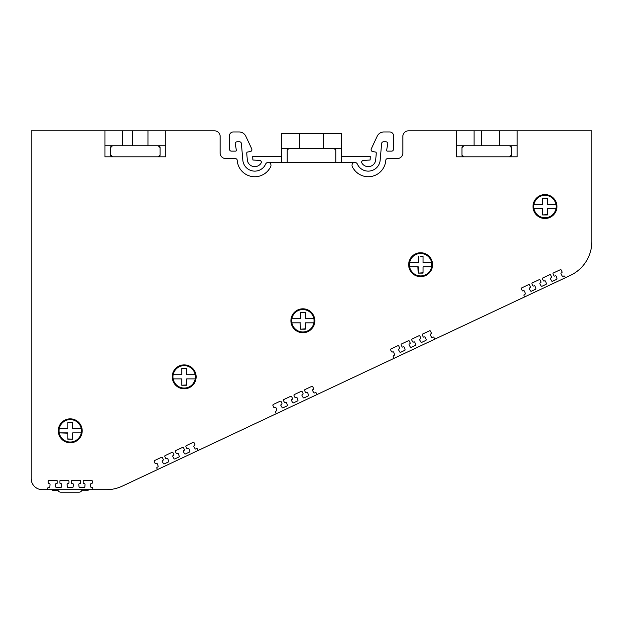 <?xml version="1.0" encoding="UTF-8"?>
<svg xmlns="http://www.w3.org/2000/svg" width="623" height="623" viewBox="0 0 623 623"><rect width="100%" height="100%" fill="white"/><g stroke="black" fill="none" stroke-linecap="round" stroke-linejoin="round"><path stroke-width="0.93" d="M80.967 428.756L81.27 428.756A11.214 11.214 0 0 1 70.243 442.026A11.214 11.214 0 0 1 59.224 428.756L67.814 428.756L59.224 428.756A11.214 11.214 0 0 1 81.27 428.756L72.984 428.756M67.814 422.705L72.673 422.402L72.673 428.756M409.903 262.641L409.599 262.641A11.214 11.214 0 0 1 431.646 262.641L423.048 262.641L423.048 256.598M420.618 256.287L423.048 256.287L420.618 256.287M534.254 204.484L533.95 204.484A11.214 11.214 0 0 1 555.996 204.484L547.71 204.484M555.996 204.484A11.214 11.214 0 0 1 544.969 217.754A11.214 11.214 0 0 1 533.95 204.484L542.54 204.484L542.54 198.13L547.399 198.13L547.399 204.173M281.596 156.638L252.658 156.638L252.954 160.041L259.441 160.376A1.869 1.869 0 0 1 260.998 163.273A7.476 7.476 0 0 1 247.308 159.823L246.731 153.219A1.121 1.121 0 0 1 247.65 152.012L250.36 151.537A1.869 1.869 0 0 0 251.731 148.905L245.844 136.273L251.731 148.905M268.225 162.416A2.804 2.804 0 0 0 265.663 164.075A2.804 2.804 0 0 1 271.021 165.22A2.804 2.804 0 0 1 270.779 166.372A17.569 17.569 0 0 1 237.223 160.352A1.869 1.869 0 0 0 235.362 158.608L225.775 158.608A5.607 5.607 0 0 1 220.168 153.001L220.168 136.445A5.607 5.607 0 0 0 214.561 130.838L165.718 130.838L165.718 145.79L132.481 145.79L132.481 130.838L132.481 145.79L112.452 145.79L110.583 147.659A1.869 1.869 0 0 1 112.452 145.79L104.976 145.79L104.976 156.809L158.242 156.809A1.869 1.869 0 0 0 160.111 154.94L160.111 147.659A1.869 1.869 0 0 0 158.242 145.79L160.111 147.659M52.207 489.686L52.223 490.184L52.207 489.686L52.223 490.184L52.207 489.686L52.223 490.184L58.11 490.527L57.713 489.686M81.909 490.184L88.271 490.184L88.287 489.686L88.271 490.184M499.335 145.79L481.268 145.79L481.268 130.838L481.268 145.79L463.824 145.79A1.869 1.869 0 0 0 461.955 147.659L461.955 154.94A1.869 1.869 0 0 0 463.824 156.809L509.614 156.809A1.869 1.869 0 0 0 511.483 154.94L511.483 147.659A1.869 1.869 0 0 0 509.614 145.79L499.335 145.79L499.335 130.838L474.103 130.838L474.103 145.79M371.269 148.905L377.164 136.273L371.269 148.905A1.869 1.869 0 0 0 372.64 151.537L375.35 152.012A1.121 1.121 0 0 1 376.276 153.219L375.7 159.823A7.476 7.476 0 0 1 362.002 163.273A1.869 1.869 0 0 1 363.567 160.376L370.046 160.041L370.35 156.638L341.404 156.638M299.351 133.361L341.404 133.361L341.404 148.313L281.596 148.313L281.596 133.361L299.351 133.361L299.351 148.313M165.718 130.838L122.731 130.838L122.731 145.79M393.487 149.263L393.487 135.697L393.487 149.263A1.869 1.869 0 0 1 391.618 151.132L387.381 151.132A0.748 0.748 0 0 1 386.642 150.252L387.747 143.983A1.869 1.869 0 0 0 385.91 141.787L383.488 141.787A1.869 1.869 0 0 0 381.626 143.492A1.869 1.869 0 0 1 383.488 141.787M245.844 136.273A7.476 7.476 0 0 0 239.068 131.959L233.251 131.959A3.738 3.738 0 0 0 229.513 135.697L229.513 149.263A1.869 1.869 0 0 0 231.382 151.132L235.626 151.132A0.748 0.748 0 0 0 236.358 150.252L235.253 143.983A1.869 1.869 0 0 1 235.221 143.656M82.205 430.812A11.962 11.962 0 0 0 70.243 418.851A11.962 11.962 0 0 0 58.282 430.812A11.962 11.962 0 0 0 70.243 442.774A11.962 11.962 0 0 0 82.205 430.812M314.833 320.767A11.962 11.962 0 0 0 302.871 308.806A11.962 11.962 0 0 0 290.91 320.767A11.962 11.962 0 0 0 302.871 332.729A11.962 11.962 0 0 0 314.833 320.767M196.152 376.837A11.962 11.962 0 0 0 184.19 364.876A11.962 11.962 0 0 0 172.228 376.837A11.962 11.962 0 0 0 184.19 388.799A11.962 11.962 0 0 0 196.152 376.837M432.58 264.697A11.962 11.962 0 0 0 420.618 252.736A11.962 11.962 0 0 0 408.657 264.697A11.962 11.962 0 0 0 420.618 276.659A11.962 11.962 0 0 0 432.58 264.697M556.931 206.54A11.962 11.962 0 0 0 544.969 194.578A11.962 11.962 0 0 0 533.008 206.54A11.962 11.962 0 0 0 544.969 218.502A11.962 11.962 0 0 0 556.931 206.54M591.85 130.838L517.09 130.838L591.85 130.838L591.85 241.568A37.38 37.38 0 0 1 570.38 275.397L122.31 486.127A37.38 37.38 0 0 1 106.408 489.686L47.769 489.686L47.753 488.175A0.748 0.748 0 0 1 48.501 487.427L49.1 487.427L48.501 487.427M122.31 486.127L157.494 469.586L156.84 468.231A0.748 0.748 0 0 1 157.198 467.227L157.736 466.977A0.748 0.748 0 0 0 158.125 466.043L157.346 463.894A0.748 0.748 0 0 0 156.326 463.473L156.046 463.605A0.748 0.748 0 0 1 155.049 463.239L154.255 461.526A0.748 0.748 0 0 1 154.621 460.537L161.443 457.321A0.748 0.748 0 0 1 162.439 457.687L163.234 459.4A0.748 0.748 0 0 1 162.876 460.397L162.58 460.537A0.748 0.748 0 0 0 162.245 461.581L163.382 463.559A0.748 0.748 0 0 0 164.347 463.862L168.288 462.009A0.748 0.748 0 0 0 168.677 461.082L167.899 458.933A0.748 0.748 0 0 0 166.878 458.512L166.598 458.637A0.748 0.748 0 0 1 165.601 458.279L164.807 456.558A0.748 0.748 0 0 1 165.173 455.569L171.995 452.36A0.748 0.748 0 0 1 172.992 452.719L173.786 454.44A0.748 0.748 0 0 1 173.428 455.429L173.132 455.569A0.748 0.748 0 0 0 172.797 456.62L173.934 458.598A0.748 0.748 0 0 0 174.899 458.902L178.84 457.048A0.748 0.748 0 0 0 179.229 456.114L178.451 453.965A0.748 0.748 0 0 0 177.43 453.544L177.158 453.676A0.748 0.748 0 0 1 176.161 453.31L175.359 451.597A0.748 0.748 0 0 1 175.725 450.608L182.547 447.392A0.748 0.748 0 0 1 183.544 447.758L184.338 449.471A0.748 0.748 0 0 1 183.98 450.468L183.684 450.6A0.748 0.748 0 0 0 183.349 451.652L184.486 453.63A0.748 0.748 0 0 0 185.452 453.933L189.415 452.072A0.748 0.748 0 0 0 189.797 451.145L189.026 448.996A0.748 0.748 0 0 0 187.998 448.568L187.725 448.7A0.748 0.748 0 0 1 186.729 448.342L185.934 446.621A0.748 0.748 0 0 1 186.293 445.632L193.114 442.423A0.748 0.748 0 0 1 194.111 442.782L194.906 444.503A0.748 0.748 0 0 1 194.547 445.492L194.251 445.632A0.748 0.748 0 0 0 193.924 446.683L195.054 448.661A0.748 0.748 0 0 0 196.019 448.965L196.564 448.708A0.748 0.748 0 0 1 197.561 449.074L198.192 450.445M276.269 413.719L275.522 412.161A0.748 0.748 0 0 1 275.88 411.157L276.417 410.907A0.748 0.748 0 0 0 276.807 409.973L276.028 407.824A0.748 0.748 0 0 0 275.008 407.403L274.727 407.535A0.748 0.748 0 0 1 273.731 407.169L272.936 405.456A0.748 0.748 0 0 1 273.302 404.467L280.124 401.251A0.748 0.748 0 0 1 281.121 401.617L281.915 403.33A0.748 0.748 0 0 1 281.557 404.327L281.261 404.467A0.748 0.748 0 0 0 280.926 405.511L282.063 407.489A0.748 0.748 0 0 0 283.029 407.792L286.969 405.939A0.748 0.748 0 0 0 287.359 405.012L286.58 402.863A0.748 0.748 0 0 0 285.56 402.442L285.279 402.567A0.748 0.748 0 0 1 284.283 402.209L283.488 400.488A0.748 0.748 0 0 1 283.854 399.499L290.676 396.29A0.748 0.748 0 0 1 291.673 396.649L292.467 398.37A0.748 0.748 0 0 1 292.109 399.359L291.813 399.499A0.748 0.748 0 0 0 291.478 400.55L292.615 402.528A0.748 0.748 0 0 0 293.581 402.832L297.521 400.978A0.748 0.748 0 0 0 297.911 400.044L297.132 397.895A0.748 0.748 0 0 0 296.112 397.474L295.839 397.606A0.748 0.748 0 0 1 294.843 397.24L294.04 395.527A0.748 0.748 0 0 1 294.406 394.538L301.228 391.322A0.748 0.748 0 0 1 302.225 391.688L303.019 393.401A0.748 0.748 0 0 1 302.661 394.398L302.365 394.53A0.748 0.748 0 0 0 302.03 395.582L303.167 397.56A0.748 0.748 0 0 0 304.133 397.863L308.097 396.002A0.748 0.748 0 0 0 308.478 395.075L307.707 392.926A0.748 0.748 0 0 0 306.68 392.498L306.407 392.63A0.748 0.748 0 0 1 305.41 392.272L304.616 390.551A0.748 0.748 0 0 1 304.974 389.562L311.796 386.353A0.748 0.748 0 0 1 312.793 386.712L313.587 388.433A0.748 0.748 0 0 1 313.229 389.422L312.933 389.562A0.748 0.748 0 0 0 312.606 390.613L313.735 392.591A0.748 0.748 0 0 0 314.701 392.895L315.246 392.638A0.748 0.748 0 0 1 316.243 393.004L316.967 394.577M394.048 358.326L393.222 356.613A0.748 0.748 0 0 1 393.58 355.616L394.118 355.359A0.748 0.748 0 0 0 394.507 354.432L393.728 352.283A0.748 0.748 0 0 0 392.708 351.863L392.428 351.987A0.748 0.748 0 0 1 391.431 351.629L390.637 349.908A0.748 0.748 0 0 1 391.003 348.919L397.824 345.71A0.748 0.748 0 0 1 398.821 346.069L399.616 347.79A0.748 0.748 0 0 1 399.257 348.779L398.961 348.919A0.748 0.748 0 0 0 398.627 349.97L399.764 351.948A0.748 0.748 0 0 0 400.729 352.252L404.67 350.391A0.748 0.748 0 0 0 405.059 349.464L404.28 347.315A0.748 0.748 0 0 0 403.26 346.894L402.988 347.027A0.748 0.748 0 0 1 401.991 346.661L401.189 344.947A0.748 0.748 0 0 1 401.555 343.951L408.377 340.742A0.748 0.748 0 0 1 409.373 341.108L410.168 342.821A0.748 0.748 0 0 1 409.809 343.81L409.513 343.951A0.748 0.748 0 0 0 409.179 345.002L410.316 346.98A0.748 0.748 0 0 0 411.281 347.284L415.23 345.43A0.748 0.748 0 0 0 415.611 344.496L414.84 342.354A0.748 0.748 0 0 0 413.812 341.926L413.54 342.058A0.748 0.748 0 0 1 412.543 341.7L411.748 339.979A0.748 0.748 0 0 1 412.107 338.99L418.929 335.781A0.748 0.748 0 0 1 419.925 336.14L420.72 337.861A0.748 0.748 0 0 1 420.361 338.85L420.066 338.99A0.748 0.748 0 0 0 419.738 340.033L420.868 342.011A0.748 0.748 0 0 0 421.833 342.323L425.797 340.454A0.748 0.748 0 0 0 426.179 339.527L425.408 337.378A0.748 0.748 0 0 0 424.388 336.957L424.107 337.09A0.748 0.748 0 0 1 423.11 336.724L422.316 335.01A0.748 0.748 0 0 1 422.674 334.014L429.496 330.805A0.748 0.748 0 0 1 430.493 331.171L431.287 332.884A0.748 0.748 0 0 1 430.929 333.873L430.633 334.014A0.748 0.748 0 0 0 430.306 335.065L431.435 337.043A0.748 0.748 0 0 0 432.409 337.347L432.946 337.09A0.748 0.748 0 0 1 433.943 337.456L434.745 339.185M524.644 296.906L523.99 295.551A0.748 0.748 0 0 1 524.348 294.547L524.893 294.297A0.748 0.748 0 0 0 525.275 293.363L524.504 291.221A0.748 0.748 0 0 0 523.476 290.793L523.203 290.925A0.748 0.748 0 0 1 522.206 290.567L521.412 288.846A0.748 0.748 0 0 1 521.77 287.857L528.592 284.641A0.748 0.748 0 0 1 529.589 285.007L530.383 286.728A0.748 0.748 0 0 1 530.025 287.717L529.729 287.857A0.748 0.748 0 0 0 529.394 288.901L530.531 290.879A0.748 0.748 0 0 0 531.497 291.182L535.445 289.329A0.748 0.748 0 0 0 535.827 288.402L535.056 286.253A0.748 0.748 0 0 0 534.028 285.832L533.755 285.965A0.748 0.748 0 0 1 532.758 285.599L531.964 283.878A0.748 0.748 0 0 1 532.322 282.889L539.144 279.68A0.748 0.748 0 0 1 540.141 280.039L540.935 281.76A0.748 0.748 0 0 1 540.577 282.749L540.281 282.889A0.748 0.748 0 0 0 539.954 283.94L541.083 285.918A0.748 0.748 0 0 0 542.049 286.222L545.997 284.368A0.748 0.748 0 0 0 546.379 283.434L545.608 281.285A0.748 0.748 0 0 0 544.588 280.864L544.307 280.996A0.748 0.748 0 0 1 543.311 280.63L542.516 278.917A0.748 0.748 0 0 1 542.874 277.928L549.696 274.712A0.748 0.748 0 0 1 550.693 275.078L551.487 276.799A0.748 0.748 0 0 1 551.129 277.788L550.833 277.928A0.748 0.748 0 0 0 550.506 278.972L551.635 280.95A0.748 0.748 0 0 0 552.601 281.253L556.565 279.392A0.748 0.748 0 0 0 556.946 278.465L556.175 276.316A0.748 0.748 0 0 0 555.155 275.896L554.875 276.02A0.748 0.748 0 0 1 553.878 275.662L553.084 273.941A0.748 0.748 0 0 1 553.442 272.952L560.272 269.743A0.748 0.748 0 0 1 561.268 270.102L562.063 271.823A0.748 0.748 0 0 1 561.697 272.812L561.401 272.952A0.748 0.748 0 0 0 561.074 274.003L562.211 275.981A0.748 0.748 0 0 0 563.176 276.285L563.714 276.028A0.748 0.748 0 0 1 564.711 276.394L565.341 277.765M48.96 483.658L48.96 483.658A0.748 0.748 0 0 1 48.212 482.918L48.197 481.018A0.748 0.748 0 0 1 48.944 480.271L56.483 480.271A0.748 0.748 0 0 1 57.23 481.011L57.246 482.903A0.748 0.748 0 0 1 56.498 483.658L56.498 483.658M60.633 483.658L60.633 483.658A0.748 0.748 0 0 1 59.886 482.911L59.878 481.018A0.748 0.748 0 0 1 60.626 480.271L68.164 480.271A0.748 0.748 0 0 1 68.912 481.011L68.927 482.903A0.748 0.748 0 0 1 68.18 483.658L68.18 483.658M72.299 483.658L72.299 483.658A0.748 0.748 0 0 1 71.552 482.911L71.544 481.018A0.748 0.748 0 0 1 72.291 480.271L79.83 480.271A0.748 0.748 0 0 1 80.577 481.011L80.593 482.903A0.748 0.748 0 0 1 79.845 483.658L79.845 483.658M83.965 483.658L83.965 483.658A0.748 0.748 0 0 1 83.217 482.911L83.202 481.018A0.748 0.748 0 0 1 83.949 480.271L91.495 480.271A0.748 0.748 0 0 1 92.243 481.011L92.251 482.903A0.748 0.748 0 0 1 91.503 483.658L91.503 483.658M300.442 312.668L305.301 312.357L305.301 318.711L313.899 318.711A11.214 11.214 0 0 0 291.852 318.711L300.442 318.711L291.852 318.711A11.214 11.214 0 0 0 302.871 331.981A11.214 11.214 0 0 0 313.899 318.711L313.587 318.711M181.76 374.781L181.76 368.427L181.76 374.781L173.171 374.781A11.214 11.214 0 0 0 184.19 388.051A11.214 11.214 0 0 0 195.217 374.781L194.906 374.781M417.885 262.641L409.599 262.641A11.214 11.214 0 0 0 420.618 275.911A11.214 11.214 0 0 0 431.646 262.641M91.41 487.42L92.009 487.42L91.41 487.42A0.748 0.748 0 0 1 90.67 486.742L90.452 484.476A0.748 0.748 0 0 1 91.199 483.658M60.968 483.658A0.748 0.748 0 0 1 61.708 484.468L61.529 486.734A0.748 0.748 0 0 1 60.781 487.427L56.405 487.427A0.748 0.748 0 0 1 55.657 486.75L55.447 484.476A0.748 0.748 0 0 1 56.195 483.658M72.626 483.658A0.748 0.748 0 0 1 73.374 484.46L73.187 486.734A0.748 0.748 0 0 1 72.447 487.427L68.086 487.427A0.748 0.748 0 0 1 67.339 486.75L67.128 484.476A0.748 0.748 0 0 1 67.868 483.658M84.292 483.658A0.748 0.748 0 0 1 85.032 484.46L84.853 486.734A0.748 0.748 0 0 1 84.105 487.42L79.752 487.427A0.748 0.748 0 0 1 79.004 486.75L78.786 484.476A0.748 0.748 0 0 1 79.534 483.658M49.287 483.658A0.748 0.748 0 0 1 50.027 484.468L49.848 486.742A0.748 0.748 0 0 1 49.1 487.427M542.54 204.484L542.54 198.13L547.399 198.433M547.399 214.639L542.54 214.951L542.236 208.596M534.254 208.596L542.54 208.596L542.54 214.951L547.399 214.951L547.399 208.9M555.996 208.596L547.399 208.596L555.996 208.596M418.189 262.641L418.189 256.287L418.189 262.641M423.048 272.804L418.189 273.108L417.885 266.753M409.903 266.753L418.189 266.753L418.189 273.108L423.048 273.108L423.048 267.065M423.352 266.753L431.334 266.753M186.62 368.427L181.76 368.427L186.62 368.427L186.62 374.781L195.217 374.781A11.214 11.214 0 0 0 173.171 374.781M173.474 378.893L181.76 378.893L181.76 384.944M194.906 378.893L186.62 378.893L186.62 385.248L181.76 385.248L186.62 384.944M305.301 318.711L305.301 312.357L300.442 312.357L300.442 318.408M305.301 328.874L300.442 329.178L300.138 322.823M292.156 322.823L300.442 322.823M305.605 322.823L313.587 322.823M67.814 428.453L67.814 422.402L72.673 422.402M72.673 432.868L81.27 432.868L72.673 432.868L72.673 439.223L67.814 439.223L67.814 432.868L59.224 432.868L67.814 433.172M72.673 439.223L67.814 438.919M305.301 322.823L305.301 329.178L300.442 329.178M235.253 143.983A1.869 1.869 0 0 1 237.09 141.787L239.512 141.787A1.869 1.869 0 0 1 241.374 143.492L242.838 160.212A11.962 11.962 0 0 0 265.663 164.075M287.203 150.182A1.869 1.869 0 0 1 289.072 148.313L287.203 150.182L287.203 162.416L335.797 162.416L335.797 150.182A1.869 1.869 0 0 0 333.928 148.313L335.797 150.182M110.583 147.659L110.583 154.94A1.869 1.869 0 0 0 112.452 156.809L110.583 154.94M165.718 145.79L165.718 156.809L158.242 156.809L160.111 154.94M474.103 130.838L456.348 130.838L456.348 145.79L463.824 145.79L461.955 147.659M461.955 154.94L463.824 156.809L456.348 156.809L456.348 145.79M511.483 147.659L509.614 145.79L517.09 145.79L517.09 156.809L509.614 156.809L511.483 154.94M92.009 487.42A0.748 0.748 0 0 1 92.757 488.175L92.741 489.686M363.567 160.376L366.176 160.376M82.143 489.686L81.753 490.527A2.835 2.835 0 0 1 79.183 492.162L60.68 492.162A2.835 2.835 0 0 1 58.11 490.527M122.731 130.838L104.976 130.838L104.976 145.79M147.963 145.79L147.963 130.838M281.596 162.416L268.217 162.416L287.203 162.416L281.596 162.416L281.596 148.313M246.731 153.219A1.121 1.121 0 0 1 247.65 152.012M323.649 148.313L323.649 133.361M341.404 148.313L341.404 162.416L335.797 162.416M389.749 131.959L383.939 131.959L389.749 131.959A3.738 3.738 0 0 1 393.487 135.697M352.229 166.372A17.569 17.569 0 0 0 385.777 160.352A1.869 1.869 0 0 1 387.646 158.608A1.869 1.869 0 0 0 385.777 160.352A17.569 17.569 0 0 1 352.229 166.372A2.804 2.804 0 0 1 354.783 162.416L341.404 162.416M354.783 162.416A2.804 2.804 0 0 1 357.337 164.075A11.962 11.962 0 0 0 380.162 160.212L381.626 143.492L380.162 160.212M377.164 136.273A7.476 7.476 0 0 1 383.939 131.959M499.335 130.838L517.09 130.838L517.09 145.79M42.364 489.686L47.769 489.686L42.364 489.686A11.214 11.214 0 0 1 31.15 478.472L31.15 130.838L104.976 130.838M402.832 136.445L402.832 153.001A5.607 5.607 0 0 1 397.225 158.608L387.646 158.608L397.225 158.608A5.607 5.607 0 0 0 402.832 153.001L402.832 136.445A5.607 5.607 0 0 1 408.439 130.838L456.348 130.838L408.439 130.838M372.64 151.537L375.35 152.012M60.68 492.162L79.183 492.162M239.512 141.787A1.869 1.869 0 0 1 241.374 143.492M259.441 160.376A1.869 1.869 0 0 1 260.998 163.273M375.7 159.823L376.276 153.219M235.362 158.608A1.869 1.869 0 0 1 237.223 160.352M225.775 158.608A5.607 5.607 0 0 1 220.168 153.001L220.168 136.445"/></g></svg>
